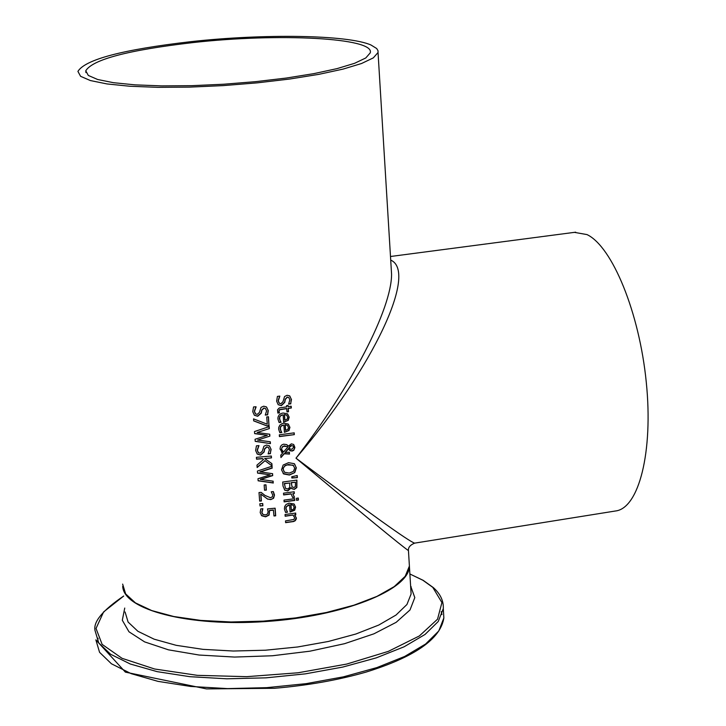 <?xml version="1.0" encoding="UTF-8"?>
<svg xmlns="http://www.w3.org/2000/svg" width="726" height="726" viewBox="0 0 726 726"><rect width="100%" height="100%" fill="white"/><g stroke="black" fill="none" stroke-linecap="round" stroke-linejoin="round"><path stroke-width="1.09" d="M273.539 510.151L269.609 510.532L269.092 515.088L265.607 516.821L261.75 515.759L260.18 512.583L260.77 508.89L262.903 508.726L261.932 512.492L262.993 514.425L265.48 514.934L267.567 513.963L268.094 511.63L267.531 508.917L275.136 508.191L275.689 515.805L273.965 515.977L273.375 509.988L269.437 510.36L268.929 514.915L265.435 516.658L261.369 515.396M274.982 508.209L275.517 515.632L273.956 515.796M262.703 508.735L261.759 512.32L262.558 514.044M288.231 420.372L283.666 422.16L283.14 414.836L282.405 414.963L280.445 415.998L279.574 417.704L280.154 420.926L281.089 422.287L279.102 422.523L277.922 419.02L278.031 417.132L279.138 414.873L281.261 413.457L283.14 413.012L287.369 413.793L289.202 417.151L288.231 420.372L283.657 421.988M287.678 414.029L289.03 416.996L288.059 420.218M283.14 414.836L281.325 415.127L279.737 416.588L279.347 418.657L280.917 422.133L279.02 422.36M287.033 419.356L287.723 417.241L286.725 415.245L284.356 414.51L284.755 420.1L287.033 419.356M284.356 414.51L286.561 415.1M284.528 414.655L284.928 420.245M288.803 397.549L287.242 397.068L285.155 399.209L284.61 402.213L281.198 405.471L278.149 404.654M289.81 396.006L291.289 399.327L290.672 403.665L288.612 403.946M279.655 396.124L278.112 400.688L279.156 403.157M290.845 403.81L288.603 404.119L289.846 399.835L288.721 397.485L287.414 397.213L285.327 399.354L284.783 402.358L281.37 405.625L278.212 404.709L276.624 401.169L277.423 396.396L279.837 396.106L278.285 400.834L279.428 403.375L280.926 403.701L283.004 401.687L284.565 396.541L287.079 395.28L289.538 395.806L291.462 399.472L290.672 403.665M288.957 430.554L284.401 432.342L283.875 425.037L283.14 425.173L281.18 426.198L280.3 427.904L280.889 431.117L281.824 432.478L279.837 432.714L278.657 429.22L278.766 427.333L279.873 425.073L281.997 423.657L283.875 423.213L288.122 424.011L289.928 427.342L288.957 430.554L284.383 432.179M288.431 424.247L289.756 427.187L288.785 430.409M283.875 425.037L282.06 425.327L280.463 426.788L280.082 428.857L281.652 432.324L279.755 432.551M287.759 429.547L288.449 427.442L287.451 425.445L285.082 424.71L285.481 430.282L287.759 429.547M285.082 424.71L287.287 425.291M285.254 424.855L285.654 430.436M286.797 408.629L279.592 409.8L279.02 411.379L279.483 412.876L277.84 413.067L277.523 409.773L279.31 407.93L286.67 406.85L286.579 405.643L288.068 405.444L288.149 406.642L291.199 406.224L291.326 408.003L288.276 408.429L288.512 411.715L287.024 411.914L286.625 408.484L279.419 409.655L278.848 411.234L279.31 412.722L277.786 412.903M291.044 406.242L291.153 407.858L288.104 408.284L288.34 411.569L287.015 411.751M287.904 405.462L288.149 406.642M294.329 434.629L279.437 436.598L279.31 434.82L294.202 432.85L294.329 434.629L279.428 436.426M294.039 432.877L294.157 434.475M293.104 446L291.398 445.51L290.146 446.054L288.939 447.697L289.61 448.604M287.251 446.69L284.41 445.846L282.332 446.789L281.47 449.176L282.55 451.39M289.238 452.253L289.356 453.913L284.093 453.605L280.926 457.235M289.529 454.068L284.265 453.768L280.953 457.561L280.771 455.157L282.704 452.988L280.027 449.013L280.481 446.508L281.643 445.056L283.557 444.176L286.661 444.602L288.322 446.163L291.353 443.84L293.667 444.484L294.892 447.588L293.803 450.274L292.206 451.046L290.246 450.773L288.322 448.677L285.091 452.443L289.402 452.234L289.356 453.913M293.658 444.475L294.702 446.926L293.985 449.703L292.034 450.891L289.402 450.174M287.305 445.047L288.322 446.163M282.704 452.988L281.425 452.026M289.111 447.851L290.355 449.104L291.897 449.231L293.685 447.189L293.068 445.973L291.571 445.664L288.939 447.697M281.643 449.33L283.494 452.062L287.714 447.152L287.142 446.599L283.585 446.245L282.078 447.452L281.47 449.176M288.494 448.831L285.264 452.597M294.765 472.59L289.429 475.031L283.639 473.942L281.525 469.804L283.158 465.048L288.549 462.68L294.239 463.669L296.344 467.807L294.765 472.59L289.257 474.868L283.104 473.488M294.575 463.941L296.172 467.653L294.593 472.435M293.485 471.355L294.729 468.052L293.05 465.166L287.097 464.939L284.946 465.929L283.421 467.843L283.185 469.613L284.583 472.29L289.293 473.098L293.485 471.355M293.576 465.538L288.521 464.459L284.937 465.656L283.031 468.588L284.202 471.964M291.217 487.836L287.795 490.921L284.81 490.204L282.995 486.03L282.713 482.028L296.916 480.104L296.861 487.536L294.375 489.36L292.061 488.789L290.972 487.681L287.623 490.767L284.447 489.887M296.752 480.131L296.689 487.373L294.202 489.197L291.725 488.498M289.756 482.999L284.474 483.679L285.418 488.271L287.578 489.006L289.71 487.582L289.756 482.999L284.311 483.525L285.509 488.362M295.455 482.191L291.326 482.781L292.106 486.946L293.976 487.473L295.391 486.547L295.455 482.191L291.162 482.618L292.097 486.974M297.37 477.617L291.87 478.007L291.779 476.737L297.215 475.539L297.37 477.617L291.861 477.835M297.061 475.575L297.197 477.454M294.538 498.717L294.647 500.287L284.129 501.693M294.82 500.45L284.138 501.875L284.011 500.114L294.692 498.689L294.647 500.287M291.244 493.961L283.639 494.941L283.512 493.181L294.202 491.765L294.32 493.526L292.75 493.753L294.538 497.301L292.687 497.573L291.072 493.798L283.63 494.76M294.538 497.301L292.696 497.383M292.932 493.916L294.366 497.147M292.75 493.753L294.32 493.526M294.039 491.792L294.157 493.362M289.583 504.851L286.398 506.684L285.99 508.79L287.541 512.193L285.572 512.447L284.41 509.008L284.674 506.539L286.071 504.47L288.957 503.154L294.003 503.962L295.591 507.075L294.629 510.26L290.101 512.057L289.583 504.851L288.857 504.779L286.053 506.893L285.817 508.617L287.378 512.03L285.481 512.275M294.257 504.171L295.418 506.911L294.457 510.097L290.082 511.866M293.259 505.323L290.781 504.497L291.344 510.16L293.44 509.271L294.121 507.184L293.141 505.223L290.954 504.661L291.344 510.16M298.413 500.042L296.58 500.314L296.435 498.326L298.277 498.045L298.413 500.042L296.562 500.132M298.114 498.072L298.241 499.878M294.856 515.161L296.19 517.756L295.028 520.578L292.986 521.477L285.627 522.475M295.555 513.082L295.663 514.652L294.493 514.816L296.353 517.919L296.299 518.963L295.237 520.714L293.603 521.531L285.636 522.656L285.509 520.905L293.966 519.444L294.638 517.711L292.995 515.033L285.164 516.059M292.995 515.033L285.173 516.25L285.046 514.498L295.709 513.064L295.663 514.652M295.836 514.816L294.665 514.979M256.115 406.887L254.481 411.406L255.634 413.947L257.24 414.355L259.418 412.432L261.061 407.368L263.692 406.206L266.342 406.878L268.284 410.553L267.631 414.855L265.28 415.081L266.596 410.852L265.444 408.493L264.046 408.148L261.85 410.199L261.278 413.167L257.694 416.288L254.39 415.254L252.739 411.669L253.574 406.941L255.969 406.76M255.924 406.76L254.309 411.252L255.352 413.711M266.633 407.095L268.112 410.408L267.467 414.7L265.289 414.909M265.544 408.566L263.874 407.994L261.687 410.054L261.106 413.021L257.53 416.134L254.263 415.136M268.311 416.769L268.956 425.554L266.732 425.772L253.846 420.853M269.128 425.708L266.905 425.917L253.692 420.889L253.546 418.875L267.268 424.211L266.732 416.924L268.475 416.751L268.956 425.554M267.295 435.355L254.645 433.622L254.49 431.543L269.192 426.652L269.337 428.585L257.158 432.514L269.745 434.221L269.881 436.126L257.576 440.065L270.299 441.771L270.426 443.604L255.216 441.363L255.062 439.266L267.295 435.355L254.654 433.486M270.426 443.604L255.28 441.245M270.136 441.744L270.263 443.45M257.576 440.065L269.881 436.126M269.582 434.202L269.718 435.972M257.158 432.514L269.337 428.585M269.037 426.707L269.165 428.431M268.429 447.443L266.714 446.835L264.536 448.877L263.965 451.826L260.389 454.93L257.049 453.868M269.555 446.018L270.943 449.222L270.29 453.487L268.139 453.705M258.792 445.628L257.185 450.084L258.184 452.489M270.462 453.65L268.112 453.877L269.428 449.675L268.33 447.37L266.887 446.998L264.709 449.04L264.128 451.989L260.561 455.093L257.267 454.068L255.625 450.501L256.459 445.809L258.982 445.61L257.358 450.238L258.456 452.734L260.099 453.169L262.277 451.254L263.919 446.218L266.542 445.065L269.273 445.791L271.116 449.376L270.29 453.487M263.592 459.44L262.558 458.714L256.541 459.186L256.396 457.316L271.333 456.019L271.47 457.888L264.663 458.533L271.887 463.633L272.05 465.901L265.017 460.729L257.158 467.535L256.977 465.121L263.592 459.44L262.385 458.551L256.523 459.014M265.017 460.729L257.213 467.181M272.05 465.901L264.845 460.565M271.724 463.515L271.887 465.738M264.663 458.533L271.47 457.888M271.179 456.037L271.297 457.725M273.012 481.166L273.13 482.844L258.202 480.676M272.459 473.679L272.586 475.43L260.325 479.351L273.167 481.193L273.13 482.844M271.923 466.237L272.041 467.934L259.917 471.855L272.622 473.697L272.586 475.43M273.303 483.008L258.138 480.803L257.984 478.724L270.181 474.831L257.585 472.98M270.181 474.831L257.576 473.116L257.421 471.056L272.078 466.183L272.041 467.934M272.214 468.098L260.08 472.018M272.758 475.584L260.489 479.514M266.351 490.086L264.536 490.241L264.146 484.968L265.961 484.814L266.351 490.086L264.527 490.068M265.807 484.823L266.179 489.923M273.285 491.593L274.319 495.831L272.831 498.653L270.58 499.452L267.558 498.998L260.716 493.998L261.224 500.831L259.636 500.949M267.731 499.17L260.888 494.161L261.396 500.994L259.654 501.131L259.01 492.546L261.151 492.382L265.008 495.45L270.508 497.727L272.304 496.865L272.776 495.096L271.252 491.792L273.348 491.584L274.492 495.059L273.584 498.272L270.753 499.615L267.558 498.998M262.885 505.759L260.008 505.977L259.844 503.744L262.721 503.526L262.885 505.759L259.999 505.795M262.567 503.535L262.712 505.586M190.711 41.681C122.821 49.559 85.223 59.459 77.918 71.393L80.586 76.303L90.396 80.559L107.049 83.944L129.89 86.249L157.851 87.338L189.522 87.12L223.254 85.604L257.231 82.855L289.629 79.043L318.741 74.37L343.089 69.097L361.539 63.507L373.318 57.88L378.037 52.508L378.019 50.756L376.703 48.533L370.95 44.985C347.736 34.794 264.001 33.559 190.711 41.681M122.649 584.094L125.643 593.895L135.426 602.879L151.707 610.557L173.813 616.519L200.712 620.403L231.059 621.982L263.266 621.138L295.609 617.917L326.373 612.499L353.943 605.185L376.93 596.391L394.254 586.59L405.199 576.308L409.4 566.053L409.146 561.897M391.142 267.014L391.568 274.319C391.65 308.541 351.756 386.395 295.99 458.179C364.978 515.859 402.467 546.669 408.457 550.598L408.448 550.381M574.384 232.356L587.007 234.589C612.19 246.513 639.325 312.307 646.258 382.03C653.427 451.817 638.889 508.481 615.457 510.995L414.628 543.139C409.056 541.532 369.516 513.218 295.99 458.179C374.053 366.966 417.931 271.66 390.715 260.099M192.581 42.625C278.512 32.897 375.378 37.761 370.242 52.871L365.768 57.971L354.587 63.307L337.082 68.607L313.995 73.607L286.407 78.036L255.715 81.648L223.526 84.243L191.573 85.686L161.562 85.886L135.063 84.86L113.41 82.682L97.602 79.479L88.3 75.431L85.768 70.776C92.638 59.487 128.239 50.103 192.581 42.625M122.721 586.254C123.311 609.831 188.787 626.992 265.934 621.529C343.08 616.365 408.575 590.22 409.428 566.598L409.174 562.441M409.428 566.598L411.107 593.995L410.843 589.739L411.107 593.995L406.932 604.504L396.033 615.031L378.772 625.041L355.858 634.016L328.37 641.466L297.696 646.966L265.435 650.215L233.309 651.022L203.035 649.353L176.2 645.323L154.13 639.179L137.876 631.275L128.094 622.046L125.081 611.991M411.134 586.672L410.644 586.472M98.046 638.236L97.729 641.24M441.971 614.55L441.217 611.637M443.541 612.581L443.849 617.953L438.794 630.967L425.618 644.016L404.7 656.44L376.876 667.593L343.443 676.841L306.063 683.665L266.723 687.658L227.547 688.602L190.648 686.451L157.978 681.36L131.161 673.646L111.432 663.782L99.562 652.311L95.859 639.842L125.389 672.14L206.511 688.91L274.492 688.293C307.733 685.471 338.262 680.071 366.067 672.095C414.709 656.976 440.637 638.925 443.849 617.953L443.305 608.588C443.659 600.856 440.337 593.859 433.34 587.597L423.167 580.328L409.881 573.976L422.895 580.265L432.76 587.343L441.916 602.562L437.533 619.205L419.347 635.958L388.31 651.385L346.701 664.072L298.032 672.784L246.686 676.668L197.39 675.343L154.62 669L122.041 658.319L102.13 644.37L96.032 628.453L103.609 611.918L123.692 596.046M123.692 596.01C102.711 610.303 93.155 621.801 95.015 630.504L98.709 642.864L110.579 654.244L130.317 664.018L157.152 671.65L189.849 676.686L226.775 678.801L265.988 677.848L305.365 673.855L342.781 667.067L376.25 657.874L404.101 646.793L425.046 634.451L438.241 621.501L443.305 608.588M124.736 608.052L122.313 620.249L128.974 631.783L144.61 641.884L168.459 649.834L199.115 655.033L234.571 657.066L272.395 655.76L309.929 651.186L344.56 643.69L373.926 633.825L396.16 622.327L409.999 609.976L414.809 597.607L410.617 585.973M409.4 566.053L408.448 550.598C408.066 547.513 410.126 545.026 414.628 543.13M391.568 274.092L378.037 52.508M391.123 266.841L391.568 274.319M85.922 72.591L85.768 70.776M575.709 232.184L390.497 256.496"/></g></svg>

